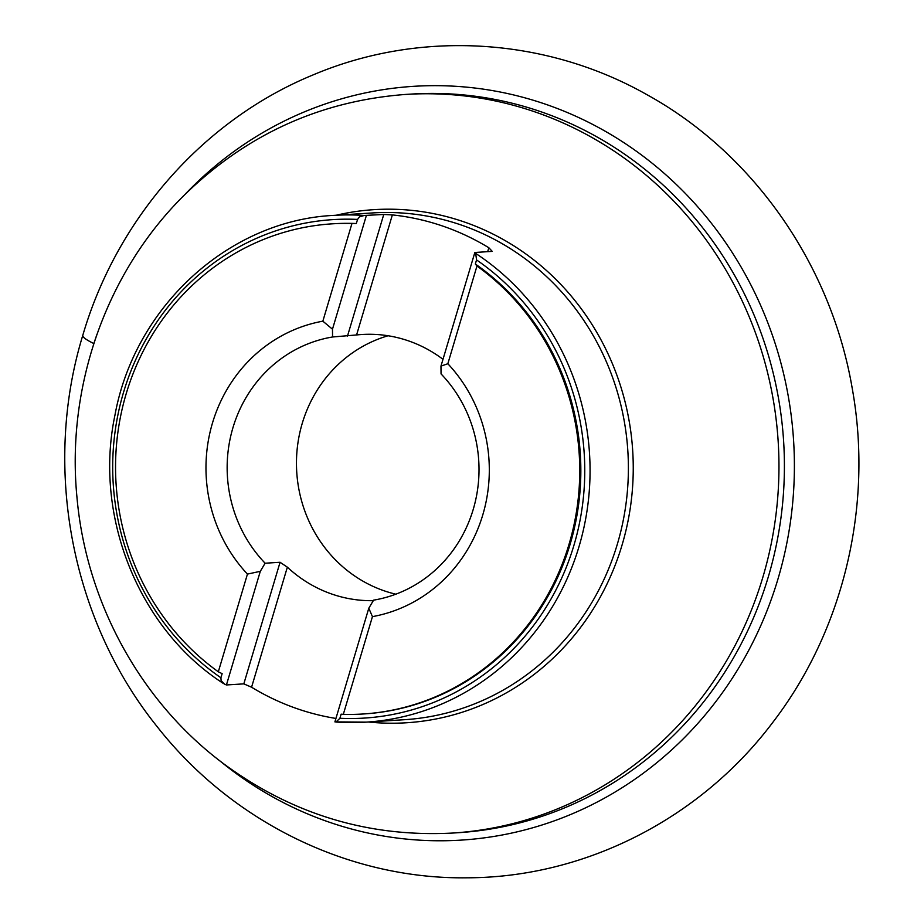 <?xml version="1.0" encoding="UTF-8"?>
<svg xmlns="http://www.w3.org/2000/svg" width="924" height="924" viewBox="0 0 924 924"><rect width="100%" height="100%" fill="white"/><g stroke="black" fill="none" stroke-linecap="round" stroke-linejoin="round"><path stroke-width="1.39" d="M452.587 833.055L458.027 832.72A370.062 349.688 -93.6 0 0 781.935 509.921A370.062 349.688 -93.6 0 0 539.604 111.284A370.062 349.688 -93.6 0 0 411.238 94.086L405.798 94.421C320.778 100.808 247.274 134.049 185.285 194.167C107.045 270.628 66.193 385.435 76.9 496.615C85.955 602.044 140.852 702.332 224.058 764.067C292.55 814.437 368.734 837.433 452.587 833.055A370.062 349.688 -93.6 0 0 776.495 510.267A370.062 349.688 -93.6 0 0 534.164 111.619A370.062 349.688 -93.6 0 0 405.798 94.421M335.932 718.445A253.892 239.917 86.4 0 1 251.571 687.225L243.821 683.864L226.426 684.961L224.497 684.095L221.113 680.607L220.917 677.766L222.141 673.654L218.318 671.794L247.447 574.093L260.302 571.321L265.119 563.224A133.241 125.907 -93.6 0 1 232.952 427.685A133.241 125.907 -93.6 0 1 332.559 336.983L356.583 334.95A133.241 125.907 -93.6 0 1 361.781 334.511A133.241 125.907 -93.6 0 1 408.004 340.702A133.241 125.907 -93.6 0 1 442.989 359.321M372.441 616.631L343.312 714.344L341.129 714.16L339.905 718.271A249.723 235.978 -93.6 0 0 573.885 545.472A249.723 235.978 -93.6 0 0 476.553 259.921L475.329 264.021L476.969 266.02L447.84 363.733A149.884 141.638 -93.6 0 1 482.778 514.911A149.884 141.638 -93.6 0 1 372.441 616.631L368.792 608.235L334.904 721.887L366.147 722.141L404.469 719.704A253.892 239.917 -93.6 0 0 626.691 498.244A253.892 239.917 -93.6 0 0 460.441 224.74A253.892 239.917 -93.6 0 0 372.372 212.947L334.038 215.373A253.892 239.917 86.4 0 1 364.195 215.477L383.76 214.46L392.365 214.911A253.892 239.917 86.4 0 1 442.226 225.895A253.892 239.917 86.4 0 1 488.842 247.748L492.238 251.374L474.844 252.483L475.687 253.419A253.892 239.917 86.4 0 1 583.067 531.335A253.892 239.917 86.4 0 1 366.147 722.141A253.892 239.917 86.4 0 1 336.221 722.048M343.312 714.344A245.565 232.051 -93.6 0 0 363.167 713.986L364.252 713.917A245.565 232.051 -93.6 0 0 573.33 532.467A245.565 232.051 -93.6 0 0 475.329 264.021M332.559 336.983L332.478 329.198L322.846 321.182L351.963 223.481L356.329 223.527L357.553 219.415A249.723 235.978 -93.6 0 0 123.573 392.215A249.723 235.978 -93.6 0 0 220.917 677.766M356.329 223.527A245.565 232.051 -93.6 0 0 333.206 223.77L332.12 223.839A245.565 232.051 -93.6 0 0 123.47 403.615A245.565 232.051 -93.6 0 0 218.318 671.794M363.167 713.986A245.565 232.051 -93.6 0 0 571.817 534.199A245.565 232.051 -93.6 0 0 476.969 266.02M351.963 223.481A245.565 232.051 -93.6 0 0 332.12 223.839M322.846 321.182A149.884 141.638 -93.6 0 0 212.508 422.915A149.884 141.638 -93.6 0 0 247.447 574.093M368.792 608.235L373.596 600.15A133.241 125.907 -93.6 0 0 473.215 509.447A133.241 125.907 -93.6 0 0 441.048 373.908L440.967 366.123L447.84 363.733M243.821 683.864L280.064 562.277L287.352 567.174A133.241 125.907 -93.6 0 0 373.296 600.669M280.064 562.277L265.119 563.224M395.842 594.19A133.241 125.907 86.4 0 1 296.523 467.463A133.241 125.907 86.4 0 1 388.057 335.758M332.478 329.198L366.354 215.558M347.505 336.036L383.76 214.46M474.844 252.483L440.967 366.123M392.365 214.911L356.583 334.95M487.676 251.663L488.842 247.748M364.195 215.477L359.482 216.897L357.553 219.415M476.553 259.921L475.687 253.419M226.426 684.961L260.302 571.321M287.352 567.174L251.571 687.225M335.978 722.037L339.905 718.271M96.858 334.615L93.844 343.555C86.082 339.789 82.398 337.052 82.779 335.366C116.932 218.445 203.569 119.901 312.947 74.971C419.519 29.718 545.333 37.203 646.777 94.595C753.534 153.349 831.196 264.969 852.24 388.45C873.376 505.209 843.704 630.353 772.51 722.753C700.253 818.664 584.973 877.523 467.359 877.8C349.122 879.509 231.832 821.99 157.08 726.553C71.171 619.831 42.342 467.475 82.779 335.366M184.061 195.391A377.65 356.86 86.4 0 1 544.571 103.881A377.65 356.86 86.4 0 1 777.939 579.105A377.65 356.86 86.4 0 1 330.33 822.556A377.65 356.86 86.4 0 1 219.889 760.891M368.306 722.002A257.068 242.92 -93.6 0 0 628.516 518.48A257.068 242.92 -93.6 0 0 463.19 221.598A257.068 242.92 -93.6 0 0 336.209 215.234M334.038 215.373C229.071 220.235 134.627 306.502 114.922 415.326C93.543 516.805 139.074 629.29 223.562 683.575"/></g></svg>
